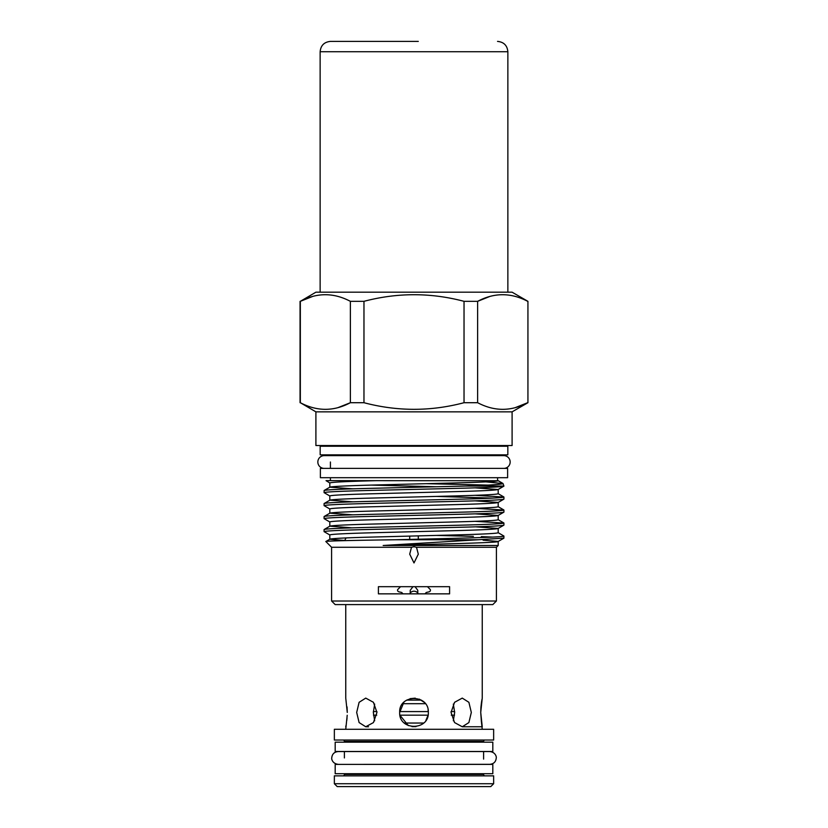 <?xml version="1.0" encoding="UTF-8"?>
<svg xmlns="http://www.w3.org/2000/svg" width="828" height="828" viewBox="0 0 828 828"><rect width="100%" height="100%" fill="white"/><g stroke="black" fill="none" stroke-linecap="round" stroke-linejoin="round"><path stroke-width="1.24" d="M503.786 468.389A6.376 6.376 0 0 0 510.162 462.003A6.376 6.376 0 0 0 503.786 455.628L324.214 455.628A6.376 6.376 0 0 0 317.838 462.003A6.376 6.376 0 0 0 324.214 468.389M335.185 773.704L492.815 773.704L492.815 764.389L335.185 764.389L335.185 773.704M335.185 751.493L492.815 751.493L492.815 742.178L335.185 742.178L335.185 751.493M320.384 477.704L507.616 477.704L507.616 468.389L320.384 468.389L320.384 477.704M412.965 586.69L410.233 590.271L410.181 593.852M417.819 593.852L417.767 590.271L415.035 586.69M418.005 593.572A4.295 3.726 0 0 0 414 591.202A4.295 3.726 0 0 0 409.995 593.572M345.752 604.595L345.752 698.107L347.274 712.442L347.036 706.874M374.67 720.805L373.335 712.442L374.67 704.069M356.682 712.442L359.104 702.31L365.738 698.107L373.438 702.299L376.947 712.442L373.438 722.575L365.738 726.767L359.104 722.565L356.682 712.442M428.055 709.627L428.335 712.442C429.225 730.927 398.785 730.927 399.665 712.442L403.867 702.299M410.067 698.656L415.263 698.159M419.351 699.142L424.112 702.289M399.665 712.442C398.775 693.967 429.204 693.926 428.335 712.442M453.33 704.069L454.665 712.442L453.33 720.805M451.053 712.442L454.562 702.31L462.262 698.107L468.886 702.299L471.318 712.442L468.886 722.575L462.262 726.767L454.562 722.565L451.053 712.442M482.041 699.142L481.503 702.216M481.482 702.382L480.964 706.874M480.944 707.019L480.726 712.442L482.248 698.107L482.248 604.595M485.042 775.857A1.428 1.428 0 0 1 483.614 774.418L483.614 773.704M342.958 775.857A1.428 1.428 0 0 0 344.386 774.418L483.614 774.418M342.958 740.025A1.428 1.428 0 0 1 344.386 741.453L344.386 742.178M485.042 740.025A1.428 1.428 0 0 0 483.614 741.453L483.614 742.178M490.776 786.6L337.224 786.6L334.357 783.733L493.643 783.733L490.776 786.6M493.643 783.733L493.643 775.857L334.357 775.857L334.357 783.733M344.386 751.493L344.386 757.941M338.114 764.316C332.349 763.654 331.417 758.79 331.738 757.941C332.121 754.07 334.243 751.938 338.114 751.565L489.886 751.565C495.651 752.217 496.583 757.092 496.262 757.941C495.879 761.812 493.757 763.933 489.886 764.316L344.386 764.389M344.386 773.704L344.386 774.418M483.614 751.493L483.614 759.1M493.643 729.282L334.357 729.282L334.357 740.025L493.643 740.025L493.643 729.282M347.211 715.257L345.752 729.282M481.492 722.565L482.248 729.282M462.262 726.767L482.248 726.767L480.726 712.442L481.41 721.985M345.752 726.767L345.969 725.68M346.797 720.412L347.046 717.928M428.055 715.237L425.913 720.401M408.349 725.607L399.945 715.226M416.008 726.622L411.982 726.622M454.541 715.164L451.27 715.164M428.066 715.164L399.934 715.164M376.73 715.164L373.459 715.164M423.636 723.041L404.364 723.041M425.354 703.696L402.646 703.696M454.655 711.583L451.074 711.583M428.304 711.583L399.696 711.583M376.926 711.583L373.345 711.583M421.317 700.115L406.683 700.115M319.453 445.526A0.714 0.714 0 0 1 320.167 446.24L320.167 454.841L507.833 454.841L507.833 446.24L320.167 446.24M508.547 445.526A0.714 0.714 0 0 0 507.833 446.24M329.699 454.841A0.714 0.714 0 0 1 330.413 455.555L330.413 455.628M498.301 454.841A0.714 0.714 0 0 0 497.587 455.555L497.587 455.628M492.815 604.595L335.185 604.595L331.593 601.014L496.407 601.014L492.815 604.595M424.981 593.852L426.285 592.486L428.355 591.989C430.032 591.741 430.695 590.944 430.343 589.598L427.476 586.69M400.524 586.69L397.657 589.598C397.305 590.944 397.968 591.741 399.645 591.989L401.715 592.486L403.019 593.852M411.506 547.277L409.705 554.149L414 562.947L418.306 554.149L416.494 547.277L414 546.718L411.506 547.277L331.593 547.277L325.849 541.522L329.803 539.245C330.941 538.521 344.976 537.796 371.907 537.072L456.093 534.909C483.024 534.184 497.059 533.46 498.197 532.746L498.197 528.44L476.442 526.898M338.083 407.593L350.368 402.708C333.777 411.526 317.103 411.526 300.336 402.708L315.903 411.847L512.097 411.847L527.933 402.708L527.933 301.33L527.933 402.708M515.368 407.593L527.664 402.708C511.073 411.526 494.388 411.526 477.632 402.708L477.632 301.33L464.032 301.33L464.032 402.708L477.632 402.708M464.032 402.708C430.715 411.516 397.368 411.516 363.968 402.708L363.968 301.33L350.368 301.33L350.368 402.708L363.968 402.708M312.632 296.445L300.336 301.33L315.903 292.191L512.097 292.191L527.933 301.33M300.336 402.708L300.336 301.33C316.927 292.522 333.612 292.522 350.368 301.33M363.968 301.33C397.368 292.522 430.715 292.522 464.032 301.33M489.679 296.517L477.632 301.33C494.223 292.522 510.897 292.522 527.664 301.33M352.863 488.83L329.875 487.164L324.131 490.476L324.079 492.629C325.29 491.904 340.277 491.19 369.04 490.466L458.96 488.303C487.723 487.578 502.71 486.854 503.921 486.129L498.125 489.514L475.137 487.858M377.206 480.633C347.18 481.389 331.386 482.155 329.803 482.941L329.803 487.237C330.941 486.522 344.976 485.798 371.907 485.073L456.093 482.91C483.024 482.186 497.059 481.461 498.197 480.737L326.046 480.633L329.875 483.014M325.849 541.522C324.586 540.953 355.057 540.301 395.225 539.752L478.294 539.752L383.178 545.486L498.197 545.486L498.197 541.44L483.086 540.177M383.178 545.486C436.377 544.079 500.112 542.795 498.197 541.44L503.869 538.2L503.921 536.047C505.215 537.3 449.904 538.459 395.225 539.752M344.758 540.498L329.803 539.245L329.803 534.94C330.941 534.215 344.976 533.501 371.907 532.777L456.093 530.603C483.024 529.889 497.059 529.164 498.197 528.44L503.921 525.128C502.71 525.852 487.723 526.577 458.96 527.301L369.04 529.465C340.277 530.189 325.29 530.914 324.079 531.628L324.079 529.547C325.29 528.823 340.277 528.109 369.04 527.384L458.96 525.221C487.723 524.497 502.71 523.772 503.921 523.048L503.921 525.128M351.124 527.767L329.875 526.163L324.079 529.547M475.137 508.33L503.921 510.048C502.71 510.772 487.723 511.497 458.96 512.221L369.04 514.385C340.277 515.109 325.29 515.823 324.079 516.548L324.079 518.628C325.29 517.914 340.277 517.189 369.04 516.465L458.96 514.302C487.723 513.577 502.71 512.853 503.921 512.128L498.197 515.44C497.059 516.165 483.024 516.889 456.093 517.603L371.907 519.777C344.976 520.501 330.941 521.216 329.803 521.94L329.803 526.246C330.941 525.521 344.976 524.797 371.907 524.072L456.093 521.909C483.024 521.185 497.059 520.46 498.197 519.736L498.197 515.44L475.137 513.857M352.863 514.83L329.875 513.163L324.079 516.548M475.137 495.33L503.921 497.048C502.71 497.773 487.723 498.497 458.96 499.212L369.04 501.385C340.277 502.11 325.29 502.824 324.079 503.548L324.079 505.629C325.29 504.914 340.277 504.19 369.04 503.465L458.96 501.302C487.723 500.578 502.71 499.853 503.921 499.129L498.197 502.441C497.059 503.165 483.024 503.89 456.093 504.604L371.907 506.777C344.976 507.502 330.941 508.216 329.803 508.941L329.803 513.236C330.941 512.522 344.976 511.797 371.907 511.073L456.093 508.909C483.024 508.185 497.059 507.46 498.197 506.736L498.197 502.441L475.137 500.857M352.863 501.83L329.875 500.164L324.079 503.548M329.803 500.236C330.941 499.522 344.976 498.798 371.907 498.073L456.093 495.91C483.024 495.185 497.059 494.461 498.197 493.736L498.197 489.441C497.059 490.166 483.024 490.89 456.093 491.604L371.907 493.778C344.976 494.492 330.941 495.216 329.803 495.941L329.803 500.236M436.252 486.76L371.244 485.094M315.903 411.847L315.903 445.526L512.097 445.526L512.097 411.847M330.413 462.003L330.413 468.389M330.413 477.704L330.413 480.633M497.587 477.704L497.587 480.633M465.471 486.057C490.031 485.187 502.544 484.349 503 483.521L503.921 486.057L465.471 486.057L369.04 488.385C340.277 489.11 325.29 489.824 324.079 490.549M503.921 497.048L503.921 499.129M503.921 510.048L503.921 512.128M492.743 498.094L436.252 496.417M329.875 496.013L324.079 492.629M329.875 509.013L324.079 505.629M475.137 521.329L503.921 523.048M329.875 522.013L324.079 518.628M498.125 532.663L503.921 536.047M492.743 537.093L481.306 536.616M473.388 536.358L436.252 535.416M329.875 535.012L324.079 531.628M503 483.521L485.86 481.875M426.182 483.676L488.065 485.094M300.067 402.708L300.067 301.33M498.197 545.486L496.407 547.277L416.494 547.277M449.594 586.69L378.406 586.69L378.406 593.852L449.594 593.852L449.594 586.69M331.593 547.277L331.593 601.014M496.407 547.277L496.407 601.014M478.294 539.752L503.921 538.128M418.295 41.4L330.465 41.4C324.193 42.011 320.746 45.457 320.136 51.729L320.136 292.191M336.83 41.4L409.705 41.4M483.614 741.453L344.386 741.453M497.587 455.555L330.413 455.555M497.535 41.4C503.807 42.011 507.253 45.457 507.864 51.729L320.136 51.729M365.738 726.767L368.501 726.767L365.738 726.767M409.705 536.099L409.705 539.401M503.869 522.975L498.125 519.663M503.869 509.976L498.125 506.664M503.869 496.976L498.125 493.664M502.906 483.428L498.125 480.664M418.295 535.882L418.295 539.194M346.042 537.921L344.686 540.622M507.864 51.729L507.864 292.191"/></g></svg>
